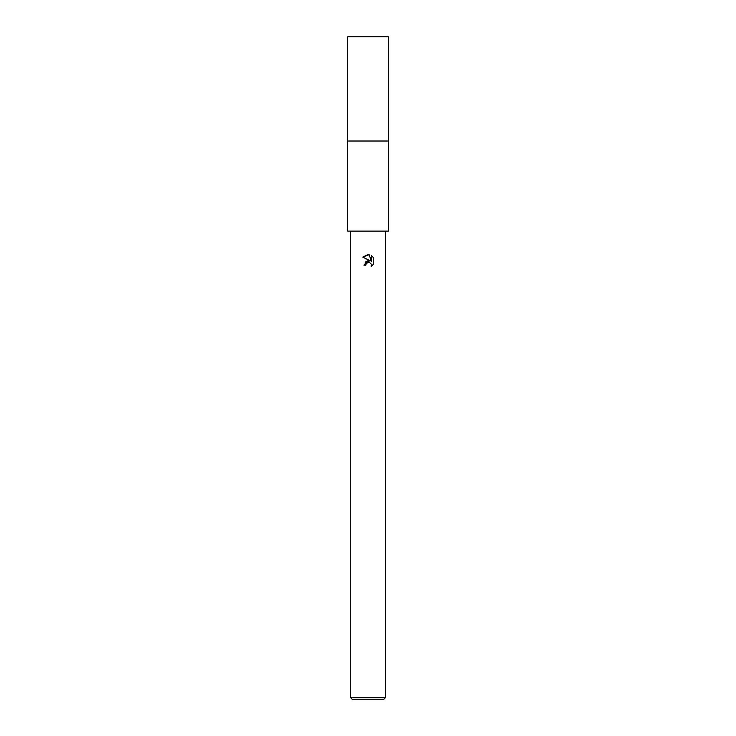 <?xml version="1.0" encoding="UTF-8"?>
<svg xmlns="http://www.w3.org/2000/svg" width="736" height="736" viewBox="0 0 736 736"><rect width="100%" height="100%" fill="white"/><g stroke="black" fill="none" stroke-linecap="round" stroke-linejoin="round"><path stroke-width="1.1" d="M368 141.018L388.314 141.018L388.314 231.104L347.686 231.104L347.686 141.018L368 141.018M365.792 265.19L363.934 265.19L368 260.544L370.254 260.82L362.756 257.122L368 254.536L369.141 254.656L371.432 261.252L371.432 255.604L373.244 257.444L373.253 264.408L371.137 266.432L371.22 264.086L369.693 262.559L368 262.412L366.096 263.911L365.792 265.19L365.985 264.15M385.664 697.434L383.898 699.2L352.102 699.2L350.336 697.434L385.664 697.434L385.664 231.104M366.096 263.911L367.531 262.559L369.693 262.559L371.22 264.086L371.137 266.432L373.244 264.408M370.254 260.82L365.12 262.062M373.244 257.444L371.432 255.604M369.141 254.656L362.756 257.122M347.686 141.018L347.686 36.8L388.314 36.8L388.314 141.018L347.686 141.018M350.336 231.104L350.336 697.434"/></g></svg>
